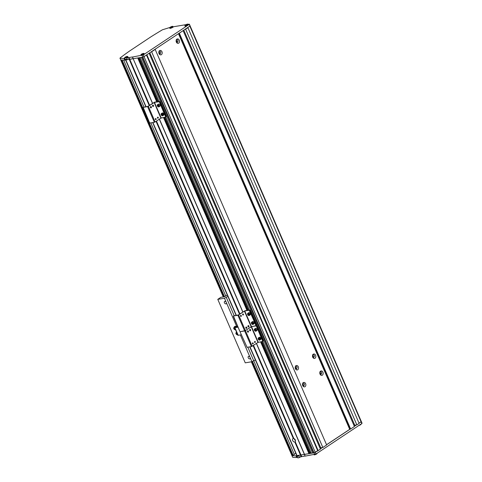 <?xml version="1.0" encoding="UTF-8"?>
<svg xmlns="http://www.w3.org/2000/svg" width="482" height="482" viewBox="0 0 482 482"><rect width="100%" height="100%" fill="white"/><g stroke="black" fill="none" stroke-linecap="round" stroke-linejoin="round"><path stroke-width="0.72" d="M293.345 438.596A1.886 1.199 -123.6 0 0 293.189 438.614A1.886 1.199 -123.6 0 0 292.875 438.734A1.886 1.199 -123.6 0 0 292.785 440.747A1.886 1.199 -123.6 0 0 294.653 441.994A1.886 1.199 -123.6 0 0 294.803 441.958L295.219 441.693A1.886 1.199 -123.6 0 0 295.315 439.994A1.886 1.199 -123.6 0 0 293.857 438.554L293.345 438.596L253.128 345.648M256.388 343.479L304.371 454.363L300.485 455.092L294.803 441.958L295.219 441.693L300.949 454.936L296.804 455.635L249.736 346.871M303.371 386.498A2.241 1.663 80.5 0 0 303.654 385.678L303.967 385.624C304.847 384.287 304.455 383.377 302.792 382.907M305.058 386.672A2.241 1.663 80.5 0 0 305.745 384.034A2.241 1.663 80.5 0 0 303.817 382.449A2.241 1.663 80.5 0 0 303.317 382.648A2.241 1.663 80.5 0 0 302.624 385.287A2.241 1.663 80.5 0 0 304.558 386.871A2.241 1.663 80.5 0 0 305.058 386.672M302.835 385.811A1.295 0.964 80.5 0 0 302.533 384.015M320.675 374.99A2.241 1.663 80.5 0 0 320.958 374.171L321.271 374.116C322.151 372.773 321.753 371.869 320.09 371.399M322.356 375.165A2.241 1.663 80.5 0 0 323.048 372.526A2.241 1.663 80.5 0 0 321.114 370.941A2.241 1.663 80.5 0 0 320.614 371.14A2.241 1.663 80.5 0 0 319.921 373.779A2.241 1.663 80.5 0 0 321.856 375.364A2.241 1.663 80.5 0 0 322.356 375.165M320.132 374.303A1.295 0.964 80.5 0 0 319.837 372.508M313.348 358.06A2.241 1.663 80.5 0 0 313.631 357.24L313.945 357.186C314.824 355.849 314.433 354.939 312.77 354.469M315.029 358.234A2.241 1.663 80.5 0 0 315.722 355.602A2.241 1.663 80.5 0 0 313.788 354.011A2.241 1.663 80.5 0 0 313.288 354.216A2.241 1.663 80.5 0 0 312.601 356.849A2.241 1.663 80.5 0 0 314.529 358.433A2.241 1.663 80.5 0 0 315.029 358.234M312.812 357.373A1.295 0.964 80.5 0 0 312.511 355.577M296.044 369.567A2.241 1.663 80.5 0 0 296.334 368.748L296.641 368.7C297.521 367.356 297.129 366.447 295.466 365.977M297.731 369.742A2.241 1.663 80.5 0 0 298.424 367.109A2.241 1.663 80.5 0 0 296.49 365.525A2.241 1.663 80.5 0 0 295.99 365.724A2.241 1.663 80.5 0 0 295.297 368.356A2.241 1.663 80.5 0 0 297.231 369.941A2.241 1.663 80.5 0 0 297.731 369.742M295.508 368.881A1.295 0.964 80.5 0 0 295.207 367.085M159.699 54.49A2.241 1.663 80.5 0 0 159.982 53.671L160.295 53.616C161.175 52.279 160.783 51.369 159.12 50.899M161.386 54.665A2.241 1.663 80.5 0 0 162.073 52.026A2.241 1.663 80.5 0 0 160.145 50.441A2.241 1.663 80.5 0 0 159.644 50.646A2.241 1.663 80.5 0 0 158.952 53.279A2.241 1.663 80.5 0 0 160.886 54.864A2.241 1.663 80.5 0 0 161.386 54.665M159.162 53.803A1.295 0.964 80.5 0 0 158.861 52.008M177.002 42.982A2.241 1.663 80.5 0 0 177.286 42.163L177.599 42.109C178.479 40.771 178.081 39.861 176.418 39.391M178.683 43.157A2.241 1.663 80.5 0 0 179.376 40.518A2.241 1.663 80.5 0 0 177.442 38.934A2.241 1.663 80.5 0 0 176.942 39.132A2.241 1.663 80.5 0 0 176.249 41.771A2.241 1.663 80.5 0 0 178.183 43.356A2.241 1.663 80.5 0 0 178.683 43.157M176.46 42.296A1.295 0.964 80.5 0 0 176.165 40.5M156.692 101.78L137.732 57.973L125.826 59.961L146.052 106.703M169.941 27.468L162.446 29.782A188.715 39.879 -23.4 0 0 150.529 37.09L129.586 51.02A188.715 39.879 -23.4 0 0 120.169 57.906L119.934 58.22L120.825 59.979L124.736 60.148L129.248 59.388L149.221 105.546M156.066 121.35L239.512 314.192M126.362 59.328L127.164 59.196L126.652 58.009L128.519 57.695L129.248 59.388L129.712 59.238L149.637 105.275M155.427 118.662L155.776 119.464M156.475 121.078L239.922 313.915M240.59 315.451L240.934 316.258M252.49 342.961L252.839 343.768M253.538 345.377L293.857 438.554M128.519 57.695L128.983 57.545L129.712 59.238L133.14 58.665L152.487 103.377M159.325 119.181L242.771 312.017M256.496 343.407L304.534 454.412L300.949 454.936L301.678 456.629L301.22 456.785L299.352 457.093L298.834 455.912L296.346 456.327L296.858 457.514L297.412 457.147M128.983 57.545L132.405 56.972L152.595 103.305M159.434 119.108L242.88 311.944M260.605 341.907L308.968 453.67L304.371 454.363L305.106 456.056L301.678 456.629M163.543 117.608L246.977 310.42M261.28 341.798L309.583 453.417L308.968 453.67M138.406 57.858L157.367 101.666M164.217 117.494L247.658 310.312M262.009 341.672L310.191 453.014L309.583 453.417M139.135 57.738L158.096 101.545M164.946 117.373L248.387 310.185M159.024 101.389L140.069 57.581L141.389 57.358L312.625 453.056L311.306 453.279L262.913 341.455L310.86 452.297L310.101 452.803M140.051 57.581L159.012 101.395M249.315 310.034L165.85 117.156L249.296 310.034M313.402 452.538L312.625 453.056M148.727 53.484L144.022 56.617L142.323 57.201L313.559 452.899L314.029 452.821L304.534 454.412L305.106 456.056M146.45 55.002L317.686 450.7L314.029 452.821L315.258 452.315L315.987 454.008L305.263 456.105M146.92 54.924L318.15 450.622L315.258 452.315L144.022 56.617L189.854 26.13L187.426 27.745L187.896 27.667L359.126 423.365L356.855 424.877L354.764 425.226L183.805 30.155M149.191 53.406L320.428 449.11L318.15 450.622M320.56 447.35L319.729 447.489M149.806 52.767L320.771 447.844L322.856 447.495L151.619 51.791L151.155 51.869M155.102 49.248L326.651 444.97L322.856 447.495M155.415 49.266L151.619 51.791M178.497 33.686L349.703 429.323L326.549 444.729M182.72 30.872L179.081 33.372L350.318 429.07L349.703 429.323M179.081 33.372L178.774 33.499M179.394 33.318L350.631 429.016L350.318 429.07M183.19 30.794L354.421 426.492L350.631 429.016M354.553 424.738L353.722 424.877M187.896 27.667L185.618 29.179L356.855 424.877M185.618 29.179L185.148 29.257M189.366 24.166L362.066 423.25L361.819 423.521L361.09 421.828L359.048 423.184L361.331 421.557L361.09 421.828L189.854 26.13L189.366 24.166L188.028 24.317M295.496 440.62A1.886 1.199 56.4 0 1 294.237 438.728M302.69 383.449L303.654 385.678M159.018 51.441L159.982 53.671M295.364 366.519L296.334 368.748M319.994 371.935L320.958 374.171M176.322 39.934L177.286 42.163M312.667 355.011L313.631 357.24M250.116 357.475A1.416 0.898 -123.6 0 0 248.634 356.367A1.416 0.898 -123.6 0 0 248.399 356.463A1.416 0.898 -123.6 0 0 248.332 357.969A1.416 0.898 -123.6 0 0 249.73 358.909A1.416 0.898 -123.6 0 0 249.965 358.819A1.416 0.898 -123.6 0 0 250.116 357.487L240.379 334.978M236.566 326.169L226.311 302.473A1.416 0.898 56.4 0 1 226.154 303.799A1.416 0.898 56.4 0 1 225.925 303.889A1.416 0.898 56.4 0 1 224.522 302.955A1.416 0.898 56.4 0 1 224.588 301.443A1.416 0.898 56.4 0 1 224.823 301.352A1.416 0.898 56.4 0 1 226.305 302.461L224.473 298.231L217.78 299.352L220.816 297.334L224.395 296.737L227.293 295.008M255.376 359.897L251.947 361.717L245.254 362.838L217.78 299.352M251.947 361.717L250.116 357.487M227.902 296.418L224.473 298.231M253.791 360.952L247.832 347.191M234.21 315.704L226.323 297.472M253.851 360.916L294.327 454.46L292.502 455.52L291.929 455.544L251.369 361.813M123.675 60.099L143.991 107.052M150.842 122.88L225.805 296.111M295.803 453.321L294.279 454.339M296.858 457.514L292.791 457.37L291.899 455.617L292.791 457.37M361.819 423.521L315.987 454.008M356.385 424.955L354.348 426.317M350.01 429.197L326.573 444.79M322.392 447.573L320.349 448.929M301.22 456.785L300.485 455.092L295.972 455.845L292.056 455.677M296.701 457.538L295.972 455.845M185.064 25.781A1.886 0.398 -23.4 0 0 184.925 26.052A1.886 0.398 -23.4 0 0 185.443 26.106A1.886 0.398 -23.4 0 0 187.402 25.383A1.886 0.398 -23.4 0 0 188.39 24.552A1.886 0.398 -23.4 0 0 188.094 24.468M141.051 55.056A1.886 0.398 -23.4 0 0 140.913 55.328A1.886 0.398 -23.4 0 0 141.431 55.388A1.886 0.398 -23.4 0 0 143.389 54.659A1.886 0.398 -23.4 0 0 144.377 53.827A1.886 0.398 -23.4 0 0 144.082 53.743M126.652 58.009L127.561 57.406A1.886 0.398 -23.4 0 0 128.049 56.864A1.886 0.398 -23.4 0 0 127.754 56.78M185.919 24.666L173.695 26.715L172.785 27.323A1.886 0.398 -23.4 0 1 170.959 28.173A1.886 0.398 -23.4 0 1 169.809 28.281A1.886 0.398 -23.4 0 1 169.947 28.01M120.09 58.286L124.001 58.455L124.736 60.148M125.434 59.485L124.669 59.611L124.001 58.455M132.405 56.972L133.297 58.714L142.793 57.123L314.758 454.514M132.562 57.021L143.287 54.924L189.125 24.437M124.711 58.063L124.157 58.424M143.287 54.924L144.022 56.617L142.793 57.123L142.057 55.43M120.825 59.979L119.934 58.22M125.224 59.244L124.669 59.611M254.942 341.804A0.59 0.44 -99.5 0 1 254.839 342.551A0.59 0.44 -99.5 0 0 254.665 341.503A0.59 0.44 -99.5 0 1 254.942 341.804M255.315 341.744A0.59 0.44 -99.5 0 1 254.556 342.244A0.59 0.44 -99.5 0 1 255.315 341.744A0.59 0.44 -99.5 0 1 254.556 342.244A0.59 0.44 -99.5 0 1 255.315 341.744M252.815 343.22A0.59 0.44 -99.5 0 1 252.713 343.961A0.59 0.44 -99.5 0 0 252.538 342.913A0.59 0.44 -99.5 0 1 252.815 343.22M253.189 343.154A0.59 0.44 -99.5 0 1 252.429 343.66A0.59 0.44 -99.5 0 1 253.189 343.154A0.59 0.44 -99.5 0 1 252.429 343.66A0.59 0.44 -99.5 0 1 253.189 343.154M256.816 326.025L263.226 340.834L263.1 341.31L256.816 326.025L256.454 326.266L262.865 341.075L263.226 340.834L262.817 341.521L256.454 326.266L255.96 325.892L256.454 325.175L256.322 325.651L256.454 325.175L250.044 310.366L256.454 325.175L256.087 325.416L249.182 310.233L249.549 309.992L244.94 310.763L238.403 314.927L233.529 315.999L237.891 315.27L244.422 311.107L249.549 309.992L250.044 310.366L249.676 310.607L256.038 325.862L256.4 325.621L251.508 326.639L255.96 325.892L256.454 326.266L256.816 326.025L256.364 325.645L256.816 326.025M240.181 332.134L247.085 347.317L251.441 346.588L257.978 342.425L263.178 341.28L257.978 342.425L251.441 346.588L247.085 347.317L240.181 332.134M240.307 331.658L245.404 330.622L251.508 326.639L255.96 325.892L251.508 326.639L258.286 342.298L251.508 326.639L251.2 326.766L251.508 326.639L251.2 326.766L257.978 342.425L251.2 326.766L245.404 330.622L251.2 326.766L245.404 330.622L252.176 346.281L245.404 330.622L244.663 330.929L245.404 330.622L244.663 330.929L251.441 346.588L244.663 330.929L240.229 331.688L244.663 330.929L240.307 331.658L239.813 331.285L240.307 331.658M247.513 331.815A0.705 0.524 -99.5 0 1 248.423 331.206A0.705 0.524 -99.5 0 1 247.513 331.815M247.688 331.743A0.572 0.428 -99.5 0 1 248.429 331.248A0.572 0.428 -99.5 0 1 247.688 331.743M249.64 330.399A0.705 0.524 -99.5 0 1 250.55 329.79A0.705 0.524 -99.5 0 1 249.64 330.399M249.815 330.327A0.572 0.428 -99.5 0 1 250.55 329.833A0.572 0.428 -99.5 0 1 249.815 330.327M255.388 329.622A0.59 0.374 -123.6 0 0 255.743 330.158M255.213 329.58A0.59 0.374 -123.6 0 0 255.731 330.345L255.201 329.58M254.924 329.507L255.436 329.634L255.617 330.676L254.755 329.965L254.924 329.507M255.496 330.291L255.105 330.55M255.153 329.706L254.755 329.965M259.256 338.581A0.59 0.374 -123.6 0 0 259.539 339.009M259.063 338.436A0.59 0.374 -123.6 0 0 259.394 339.141L259.021 338.406M259.479 338.75L259.256 339.593L258.611 338.599L259.479 338.75M259.617 339.346L259.256 339.593M259.141 338.948L258.75 339.214M240.916 315.71A0.59 0.44 -99.5 0 1 240.807 316.457A0.59 0.44 -99.5 0 0 240.632 315.403A0.59 0.44 -99.5 0 1 240.916 315.71M241.289 315.644A0.59 0.44 -99.5 0 1 240.53 316.15A0.59 0.44 -99.5 0 1 241.289 315.644A0.59 0.44 -99.5 0 1 240.53 316.15A0.59 0.44 -99.5 0 1 241.289 315.644M243.036 314.294A0.59 0.44 -99.5 0 1 242.934 315.041A0.59 0.44 -99.5 0 0 242.759 313.993A0.59 0.44 -99.5 0 1 243.036 314.294M243.41 314.234A0.59 0.44 -99.5 0 1 242.651 314.74A0.59 0.44 -99.5 0 1 243.41 314.234A0.59 0.44 -99.5 0 1 242.651 314.74A0.59 0.44 -99.5 0 1 243.41 314.234M233.818 315.788L233.402 316.475L239.813 331.285L233.451 316.029L238.403 314.927L244.94 310.763L249.549 309.992L250.044 310.366L249.676 310.607L249.182 310.233L244.729 310.98L251.508 326.639L244.729 310.98L244.422 311.107L251.2 326.766L244.422 311.107L238.626 314.963L245.404 330.622L238.626 314.963L237.891 315.27L244.663 330.929L237.891 315.27L233.818 315.788M247.989 326.591A0.705 0.524 -99.5 0 1 248.905 325.983A0.705 0.524 -99.5 0 1 247.989 326.591M248.164 326.519A0.572 0.428 -99.5 0 1 248.905 326.025A0.572 0.428 -99.5 0 1 248.164 326.519M245.868 328.001A0.705 0.524 -99.5 0 1 246.778 327.399A0.705 0.524 -99.5 0 1 245.868 328.001M246.037 327.935A0.572 0.428 -99.5 0 1 246.778 327.441A0.572 0.428 -99.5 0 1 246.037 327.935M252.466 322.874A0.59 0.374 -123.6 0 0 252.809 323.386M252.285 322.789A0.59 0.374 -123.6 0 0 252.46 323.32L252.285 322.789M252.785 323.591L252.46 323.32A0.59 0.374 -123.6 0 0 252.791 323.573M252.821 323.326L252.755 323.856L252.273 323.85L251.923 322.783L252.821 323.326M252.67 323.591L252.273 323.85M252.255 323.054L251.857 323.314M248.616 313.981A0.59 0.374 -123.6 0 0 248.965 314.499M248.941 314.704L248.616 314.433A0.59 0.374 -123.6 0 0 248.941 314.686M248.441 313.903A0.59 0.374 -123.6 0 0 248.616 314.433L248.441 313.903M248.013 314.427L248.079 313.896L248.555 313.903L248.911 314.969L248.013 314.427L248.405 314.168M248.82 314.704L248.429 314.963M157.879 117.506A0.59 0.44 -99.5 0 1 157.777 118.247A0.59 0.44 -99.5 0 0 157.596 117.198A0.59 0.44 -99.5 0 1 157.879 117.506M158.253 117.439A0.59 0.44 -99.5 0 1 157.493 117.945A0.59 0.44 -99.5 0 1 158.253 117.439A0.59 0.44 -99.5 0 1 157.493 117.945A0.59 0.44 -99.5 0 1 158.253 117.439M155.752 118.915A0.59 0.44 -99.5 0 1 155.65 119.663A0.59 0.44 -99.5 0 0 155.475 118.614A0.59 0.44 -99.5 0 1 155.752 118.915M156.126 118.855A0.59 0.44 -99.5 0 1 155.367 119.361A0.59 0.44 -99.5 0 1 156.126 118.855A0.59 0.44 -99.5 0 1 155.367 119.361A0.59 0.44 -99.5 0 1 156.126 118.855M159.753 101.72L166.163 116.536L166.037 117.012L159.753 101.72L159.391 101.967L165.802 116.777L166.163 116.536L165.748 117.222L159.391 101.967L158.897 101.594L159.259 101.353L154.65 102.124L148.119 106.281L143.244 107.353L148.342 106.323L154.445 102.341L159.259 101.353L159.753 101.72L154.445 102.341L161.223 118L166.115 116.981L160.916 118.126L161.223 118L154.445 102.341L154.138 102.467L160.916 118.126L155.114 121.982L160.916 118.126L154.138 102.467L148.342 106.323L155.114 121.982L154.379 122.283L155.114 121.982L148.342 106.323L147.6 106.624L154.379 122.283L150.016 123.012L154.379 122.283L147.6 106.624L143.166 107.384L149.522 122.645L150.016 123.012L149.522 122.645L143.166 107.384L148.119 106.281L154.65 102.124L159.259 101.353L159.753 101.72M150.45 107.51A0.705 0.524 -99.5 0 1 151.36 106.908A0.705 0.524 -99.5 0 1 150.45 107.51M150.625 107.438A0.572 0.428 -99.5 0 1 151.366 106.95A0.572 0.428 -99.5 0 1 150.625 107.438M152.577 106.1A0.705 0.524 -99.5 0 1 153.487 105.492A0.705 0.524 -99.5 0 1 152.577 106.1M152.746 106.028A0.572 0.428 -99.5 0 1 153.487 105.534A0.572 0.428 -99.5 0 1 152.746 106.028M158.325 105.323A0.59 0.374 -123.6 0 0 158.68 105.859M158.15 105.281A0.59 0.374 -123.6 0 0 158.668 106.046L158.132 105.275M157.861 105.209L158.373 105.335L158.548 106.377L157.692 105.666L157.861 105.209M158.433 105.986L158.042 106.251M158.09 105.401L157.692 105.666M162.187 114.282A0.59 0.374 -123.6 0 0 162.476 114.71M162 114.138A0.59 0.374 -123.6 0 0 162.332 114.837L161.958 114.101M162.416 114.451L162.187 115.288L161.548 114.3L162.416 114.451M162.555 115.047L162.187 115.288M162.079 114.65L161.687 114.909M141.696 54.418L143.148 53.719L141.696 54.418M125.368 57.454L126.82 56.756L125.368 57.454M185.709 25.142L187.161 24.443L185.709 25.142M170.598 27.372L172.044 26.673L170.598 27.372M237.969 327.031L235.15 327.471L236.499 326.175L234.698 326.477L234.511 327.139M234.33 326.718L236.264 326.435L234.632 327.694L238.048 327.2M234.632 327.694L237.927 335.309L241.343 334.821M236.831 333.189A0.59 0.374 -123.6 0 0 237.06 333.719L236.831 333.189M237.289 333.966L236.891 334.225L237.343 334.153L237.06 333.719A0.59 0.374 -123.6 0 0 237.319 333.899M236.891 334.225L236.433 333.17L237.042 333.261M236.837 333.472L236.439 333.737M235.692 326.868A1.392 0.886 -123.6 0 0 234.83 326.814A1.392 0.886 -123.6 0 0 234.62 327.073M235.903 326.724A1.392 0.886 -123.6 0 0 235.041 326.676A1.392 0.886 -123.6 0 0 234.945 326.76M234.632 328.109A0.59 0.374 -123.6 0 0 234.861 328.64L234.632 328.109M235.089 328.887L234.698 329.146L235.144 329.073L234.861 328.64A0.59 0.374 -123.6 0 0 235.12 328.82M234.698 329.146L234.24 328.091L234.842 328.188M234.638 328.393L234.24 328.658M152.902 122.53L236.337 315.349M249.965 346.835L297.063 455.665M121 59.985L223.515 296.882M251.598 361.771L292.188 455.574M121.344 59.997L223.829 296.834M251.911 361.723L292.502 455.52M122.079 60.033L224.504 296.713M252.526 361.476L293.116 455.267M256.177 330.851A1.253 0.795 -123.6 0 0 255.574 329.254A1.253 0.795 -123.6 0 0 254.363 329.339A1.253 0.795 -123.6 0 0 254.966 330.935A1.253 0.795 -123.6 0 0 256.177 330.851M254.327 329.845A1.295 0.825 56.4 0 1 254.357 329.29A1.295 0.825 56.4 0 1 254.58 328.995A1.295 0.825 56.4 0 1 255.809 329.393A1.295 0.825 56.4 0 1 256.243 330.857A1.295 0.825 56.4 0 1 256.02 331.152A1.295 0.825 56.4 0 1 255.135 331.056M257.093 330.291A1.295 0.825 -123.6 0 0 256.659 328.826A1.295 0.825 -123.6 0 0 255.43 328.429C256.4 328.188 256.96 328.802 257.099 330.278L256.87 330.586A1.295 0.825 -123.6 0 0 257.093 330.291M256.316 328.525A1.253 0.795 56.4 0 1 257.117 329.736M258.876 339.87A1.253 0.795 -123.6 0 0 260.039 339.677A1.253 0.795 -123.6 0 0 259.358 338.093A1.253 0.795 -123.6 0 0 258.189 338.286A1.253 0.795 -123.6 0 0 258.876 339.87M258.177 338.732A1.295 0.825 56.4 0 1 258.424 337.882A1.295 0.825 56.4 0 1 259.394 338.039A1.295 0.825 56.4 0 1 259.864 340.039A1.295 0.825 56.4 0 1 258.979 339.943M260.714 339.473A1.295 0.825 -123.6 0 0 260.244 337.472A1.295 0.825 -123.6 0 0 259.274 337.316L258.424 337.882C258.027 338.738 258.177 339.406 258.876 339.888L259.864 340.039L260.714 339.473L260.262 337.466A1.253 0.795 56.4 0 0 260.16 337.412M260.268 337.484A1.253 0.795 56.4 0 1 260.967 338.623M251.399 323.073A1.295 0.825 56.4 0 1 251.652 322.223L251.755 323.886A1.253 0.795 -123.6 0 0 253.104 324.308A1.253 0.795 -123.6 0 0 252.917 322.765A1.253 0.795 -123.6 0 0 251.574 322.338A1.253 0.795 -123.6 0 0 251.761 323.88L253.086 324.38A1.295 0.825 56.4 0 1 252.2 324.284M252.966 322.723A1.295 0.825 56.4 0 1 253.086 324.38L253.936 323.82A1.295 0.825 -123.6 0 0 253.815 322.163A1.295 0.825 -123.6 0 0 252.502 321.657L251.652 322.223A1.295 0.825 56.4 0 1 252.966 322.723M253.387 321.753A1.253 0.795 56.4 0 1 253.821 322.157A1.253 0.795 56.4 0 1 254.189 322.964M249.067 313.878A1.253 0.795 -123.6 0 0 247.73 313.451A1.253 0.795 -123.6 0 0 247.917 314.993A1.253 0.795 -123.6 0 0 249.254 315.421A1.253 0.795 -123.6 0 0 249.067 313.878M247.555 314.186A1.295 0.825 56.4 0 1 247.802 313.336A1.295 0.825 56.4 0 1 249.122 313.836A1.295 0.825 56.4 0 1 249.242 315.493A1.295 0.825 56.4 0 1 248.357 315.397M249.537 312.866A1.253 0.795 56.4 0 1 249.977 313.27A1.295 0.825 -123.6 0 0 248.652 312.77C248.742 312.444 249.188 312.613 249.989 313.264A1.253 0.795 56.4 0 1 250.345 314.077M250.092 314.927A1.295 0.825 -123.6 0 0 249.971 313.27L250.092 314.927L249.242 315.493L247.911 314.999L247.802 313.336L248.652 312.77M159.114 106.546A1.253 0.795 -123.6 0 0 158.506 104.949A1.253 0.795 -123.6 0 0 157.295 105.04A1.253 0.795 -123.6 0 0 157.903 106.636A1.253 0.795 -123.6 0 0 159.114 106.546M157.265 105.546A1.295 0.825 56.4 0 1 157.295 104.992A1.295 0.825 56.4 0 1 157.518 104.69A1.295 0.825 56.4 0 1 158.747 105.094A1.295 0.825 56.4 0 1 159.18 106.558A1.295 0.825 56.4 0 1 158.952 106.853A1.295 0.825 56.4 0 1 158.072 106.757M160.03 105.992A1.295 0.825 -123.6 0 0 159.596 104.528A1.295 0.825 -123.6 0 0 158.367 104.13C159.337 103.889 159.897 104.504 160.036 105.98L159.801 106.287A1.295 0.825 -123.6 0 0 160.03 105.992M159.253 104.226A1.253 0.795 56.4 0 1 160.054 105.431M161.807 115.572A1.253 0.795 -123.6 0 0 162.976 115.379A1.253 0.795 -123.6 0 0 162.289 113.788A1.253 0.795 -123.6 0 0 161.127 113.987A1.253 0.795 -123.6 0 0 161.807 115.572M161.108 114.433A1.295 0.825 56.4 0 1 161.362 113.577A1.295 0.825 56.4 0 1 162.332 113.734A1.295 0.825 56.4 0 1 162.802 115.74A1.295 0.825 56.4 0 1 161.916 115.644M163.651 115.174A1.295 0.825 -123.6 0 0 163.181 113.174A1.295 0.825 -123.6 0 0 162.211 113.017L161.362 113.577C160.964 114.433 161.115 115.108 161.813 115.59L162.802 115.74L163.651 115.174L163.199 113.168A1.253 0.795 56.4 0 0 163.097 113.113M163.205 113.186A1.253 0.795 56.4 0 1 163.904 114.324M361.012 424.305A1.554 0.331 156.6 0 1 360.289 424.913A1.554 0.331 156.6 0 1 358.843 425.504M359.036 425.371A1.651 0.349 -23.4 0 0 361.054 424.154L361.012 424.058M298.189 457.882A1.554 0.331 156.6 0 1 297.822 457.846M300.714 456.466C300.846 456.791 300.009 457.261 298.213 457.882L297.683 457.779A1.651 0.349 -23.4 0 0 298.135 457.828A1.651 0.349 -23.4 0 0 300.286 456.936M298.605 455.948A1.651 0.349 156.6 0 1 297.478 456.303A1.651 0.349 156.6 0 1 297.02 456.255A1.651 0.349 156.6 0 1 297.014 456.213L297.683 457.779M297.165 456.189A1.554 0.331 -23.4 0 0 297.502 456.177A1.554 0.331 -23.4 0 0 298.021 456.05M300.431 456.918A1.554 0.331 156.6 0 1 298.231 457.87M314.517 454.845A1.554 0.331 156.6 0 1 314.15 454.809M317.042 453.429C317.174 453.755 316.343 454.225 314.541 454.845L314.011 454.743A1.651 0.349 -23.4 0 0 314.463 454.791A1.651 0.349 -23.4 0 0 316.18 454.158A1.651 0.349 -23.4 0 0 317.042 453.429L316.999 453.333M316.999 453.58A1.554 0.331 156.6 0 1 316.126 454.267A1.554 0.331 156.6 0 1 314.559 454.839M143.425 53.406A1.554 0.331 -23.4 0 0 141.395 54.243A1.554 0.331 -23.4 0 0 141.425 54.737A1.554 0.331 -23.4 0 0 143.449 53.9A1.554 0.331 -23.4 0 0 143.425 53.406M143.835 53.43A1.651 0.349 156.6 0 1 143.973 53.496A1.651 0.349 156.6 0 1 143.112 54.225A1.651 0.349 156.6 0 1 141.401 54.864A1.651 0.349 156.6 0 1 140.943 54.809A1.651 0.349 156.6 0 1 140.991 54.659M127.097 56.436A1.554 0.331 -23.4 0 0 125.067 57.28A1.554 0.331 -23.4 0 0 125.091 57.774A1.554 0.331 -23.4 0 0 127.121 56.93A1.554 0.331 -23.4 0 0 127.097 56.436M127.507 56.466A1.651 0.349 156.6 0 1 127.646 56.533A1.651 0.349 156.6 0 1 126.784 57.262A1.651 0.349 156.6 0 1 125.067 57.894A1.651 0.349 156.6 0 1 124.615 57.846A1.651 0.349 156.6 0 1 124.663 57.695M125.826 59.467A1.554 0.331 156.6 0 0 127.097 59.039L125.278 59.37A1.651 0.349 -23.4 0 0 125.73 59.419A1.651 0.349 -23.4 0 0 127.067 58.973M125.784 59.473A1.554 0.331 156.6 0 1 125.416 59.437M187.438 24.13A1.554 0.331 -23.4 0 0 185.407 24.968A1.554 0.331 -23.4 0 0 185.431 25.462A1.554 0.331 -23.4 0 0 187.462 24.624A1.554 0.331 -23.4 0 0 187.438 24.13M187.847 24.154A1.651 0.349 156.6 0 1 187.986 24.221A1.651 0.349 156.6 0 1 187.124 24.95A1.651 0.349 156.6 0 1 185.407 25.582A1.651 0.349 156.6 0 1 184.955 25.534A1.651 0.349 156.6 0 1 184.998 25.383M172.321 26.353A1.554 0.331 -23.4 0 0 170.297 27.191A1.554 0.331 -23.4 0 0 170.321 27.685A1.554 0.331 -23.4 0 0 172.351 26.847A1.554 0.331 -23.4 0 0 172.321 26.353M172.737 26.377A1.651 0.349 156.6 0 1 172.875 26.45A1.651 0.349 156.6 0 1 172.014 27.179A1.651 0.349 156.6 0 1 170.297 27.811A1.651 0.349 156.6 0 1 169.845 27.763A1.651 0.349 156.6 0 1 169.887 27.613M236.517 326.507L236.831 327.224M234.915 327.724L238.21 335.345M236.74 332.568A1.253 0.795 -123.6 0 0 236.403 332.538A1.253 0.795 -123.6 0 0 236.066 333.797A1.253 0.795 -123.6 0 0 237.373 334.779A1.253 0.795 -123.6 0 0 237.644 334.653M237.397 334.803A1.295 0.825 56.4 0 1 236.752 334.622M235.951 333.411A1.295 0.825 56.4 0 1 236.198 332.556A1.295 0.825 56.4 0 1 236.415 332.478A1.295 0.825 56.4 0 1 236.704 332.49M234.704 327.549A1.253 0.795 -123.6 0 0 234.204 327.459A1.253 0.795 -123.6 0 0 233.866 328.718A1.253 0.795 -123.6 0 0 235.174 329.7A1.253 0.795 -123.6 0 0 235.445 329.574M233.752 328.332A1.295 0.825 56.4 0 1 234.005 327.483C233.336 328.29 233.74 329.037 235.216 329.73L235.469 329.622A1.295 0.825 56.4 0 1 235.439 329.64A1.295 0.825 56.4 0 1 235.228 329.724A1.295 0.825 56.4 0 1 234.553 329.543M235.596 326.935A1.295 0.825 -123.6 0 0 235.065 326.832A1.295 0.825 -123.6 0 0 234.855 326.917L234.005 327.483A1.295 0.825 56.4 0 1 234.216 327.399A1.295 0.825 56.4 0 1 234.758 327.501M125.597 60.003L145.823 106.745M152.674 122.573L236.108 315.385M120.747 59.967L223.287 296.924M255.43 328.429L254.345 329.302C254.159 330.393 254.719 331.007 256.02 331.152L256.87 330.586M259.274 337.316L260.262 337.466M253.936 323.82L253.833 322.151C253.032 321.5 252.586 321.331 252.502 321.657M158.367 104.13L157.283 105.004C157.096 106.088 157.65 106.709 158.952 106.853L159.801 106.287M162.211 113.017L163.199 113.168M358.554 425.57C360.349 424.949 361.187 424.479 361.054 424.154M144.232 54.098L143.443 53.394C141.648 54.014 140.81 54.484 140.943 54.809L141.202 55.412M127.905 57.135L127.115 56.43C125.32 57.051 124.483 57.521 124.615 57.846L125.278 59.37M188.245 24.823L187.456 24.118C185.66 24.739 184.823 25.209 184.955 25.534L185.215 26.136M173.146 27.082L172.345 26.347C170.544 26.968 169.712 27.438 169.845 27.763L170.104 28.36M236.783 326.206L237.198 327.164M236.62 332.279L236.198 332.556C235.529 333.369 235.933 334.116 237.415 334.809M234.855 326.917L235.608 326.923"/></g></svg>
